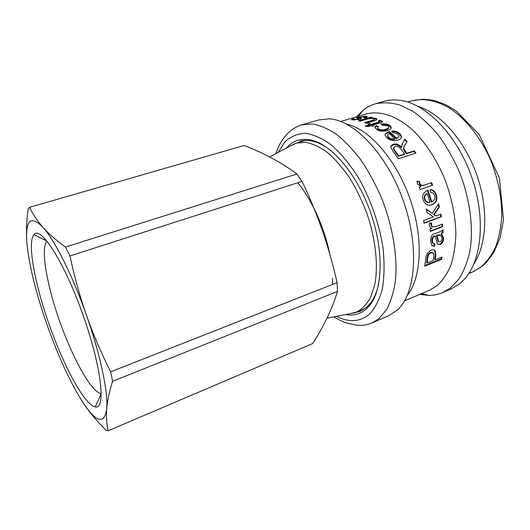 <?xml version="1.0" encoding="UTF-8"?>
<svg xmlns="http://www.w3.org/2000/svg" width="530" height="530" viewBox="0 0 530 530"><rect width="100%" height="100%" fill="white"/><g stroke="black" fill="none" stroke-linecap="round" stroke-linejoin="round"><path stroke-width="0.79" d="M290.374 145.942L296.396 143.1L305.856 142.358C312.766 143.709 319.988 147.108 327.533 152.554C335.106 159.159 342.4 167.506 349.429 177.61C356.107 188.541 361.91 200.406 366.839 213.212C375.77 239.189 378.5 265.795 374.683 285.06L370.51 297.582C366.687 304.319 362.023 309.142 356.518 312.057L350.052 313.661M378.705 283.775C376.956 291.758 374.233 298.178 370.55 303.034L366.733 307.188L360.175 311.355L353.888 312.965M299.675 141.338C303.736 140.132 308.168 140.099 312.972 141.238C318.901 142.669 325.062 145.929 331.462 151.01M345.613 314.535C353.391 315.979 360.261 314.151 366.223 309.056L370.099 304.849C382.905 288.505 383.872 249.723 370.391 211.947C356.981 174.145 331.734 144.69 311.481 140.112C301.146 137.886 292.779 140.536 286.372 148.069M333.854 316.86C341.857 321.471 344.083 322.114 346.335 322.929L356.372 325.142C361.805 325.718 367.038 324.969 372.067 322.909L388.629 315.794L397.235 310.143C415.699 293.845 419.727 246.742 403.131 200.294C386.661 153.806 353.775 119.833 329.17 118.866L318.927 119.919L301.596 124.868C289.645 128.783 281.039 138.39 275.792 153.693M407.391 295.21C421.728 277.462 423.629 236.996 409.703 197.955C395.844 158.901 368.8 128.724 346.474 124.027M404.562 300.828L429.479 290.261L436.958 285.789C442.537 280.675 447.161 273.884 450.811 265.417C453.806 256.076 455.495 245.536 455.886 233.796C455.416 215.187 451.447 196.279 443.994 177.08C435.746 158.331 425.544 142.875 413.38 130.705C397.255 115.964 380.374 110.386 366.727 113.904L340.73 121.456M386.734 137.707L385.283 135.501C384.575 134.11 385.979 132.811 389.504 131.612L396.698 138.284C398.447 137.595 399.216 136.707 399.004 135.62L398.057 134.09L392.942 132.579L391.524 131.062C394.77 130.705 397.526 131.539 399.805 133.547L401.508 136.27C401.72 137.986 400.514 139.277 397.884 140.132C393.611 141.318 389.894 140.51 386.734 137.707M423.265 199.797C421.582 196.14 422.973 193.013 427.438 190.416L428.015 190.197L431.791 201.87C434.494 200.459 435.435 198.352 434.626 195.55C433.984 193.543 432.679 192.489 430.698 192.377L430.016 189.594C433.043 189.588 435.163 191.363 436.375 194.921C437.667 199.784 436.236 203.056 432.096 204.746L429.015 205.229C426.305 205.004 424.384 203.195 423.265 199.797M432.275 213.298L438.575 203.778L439.377 207.038L434.15 214.623L435.932 215.968L440.874 214.12L441.344 216.75L424.06 223.256L423.569 220.599L433.474 216.889L427.054 212.477L426.206 208.992L432.275 213.298L426.319 209.456M429.274 225.859L429.538 222.891L431.632 223.057L431.46 225.157L432.301 226.727L435.905 226.588L442.404 224.104L442.683 226.681L430.274 231.451L430.002 229.086L431.877 228.311L430.36 227.728L429.274 225.859M441.589 259.349L424.749 266.192L425.696 259.468C425.762 255.142 427.584 252.055 431.162 250.206C433.056 249.464 434.441 249.703 435.315 250.935L435.839 255.195L435.216 259.799L442.007 257.05L441.589 259.349L441.073 258.931L424.868 265.51M437.866 232.524C440.741 231.517 442.444 230.583 442.954 229.715L443.14 232.378L441.649 233.498L443.643 238.189C443.524 241.402 442.331 243.495 440.072 244.489L437.336 243.959L435.349 236.115C433.408 236.327 432.434 237.924 432.42 240.911L433.03 243.323L434.839 243.767L434.554 246.258L431.725 245.39L430.678 241.216C430.685 236.473 432.135 233.942 435.037 233.617L437.866 232.524M417.441 184.049L416.997 181.194L419.349 181.379L419.687 183.4C420.568 185.295 422.344 185.785 425 184.884L431.599 182.572L432.613 185.136L420.012 189.574L419.084 187.222L420.966 186.494L417.441 184.049M402.495 143.199L404.973 139.178L407.113 141.583C404.423 145.743 403.29 147.976 403.701 148.268L406.676 153.296L414.347 150.805L415.924 153.064L398.421 158.788L393.061 151.341L390.855 147.327C390.849 145.909 391.69 144.915 393.386 144.352C396.109 143.504 398.865 144.418 401.66 147.088L402.495 143.199L404.754 139.761L406.808 142.066M382.329 125.232L380.938 124.159C384.647 123.55 387.536 123.941 389.603 125.345L391.133 126.995C391.571 128.479 390.371 129.671 387.543 130.579C382.441 131.645 378.771 131.221 376.525 129.3L375.134 127.896C374.657 127.008 375.147 126.246 376.605 125.61L378.513 126.491L377.492 127.995L378.201 128.724C380.136 130.009 382.673 130.195 385.813 129.293C388.106 128.571 389.086 127.743 388.748 126.809L387.88 125.882L382.329 125.232M378.354 120.866L379.99 120.217L382.428 121.456C382.72 122.013 381.885 122.536 379.911 123.02L372.736 125.166L373.935 125.842L372.285 126.332L371.093 125.656L367.966 126.591L365.037 126.114L369.463 124.795L367.827 123.993L369.47 123.51L371.106 124.305L378.38 122.139L379.593 121.463L378.354 120.866M358.625 120.76L370.927 117.15L372.345 117.488L370.55 118.011L375.644 118.289L376.764 118.932C377.38 119.628 376.433 120.317 373.935 120.992L366.223 123.278L364.62 122.622L371.503 120.582C373.829 119.979 374.717 119.469 374.16 119.071L373.504 118.713C372.365 118.177 370.132 118.342 366.793 119.21L360.181 121.151L358.625 120.76M353 118.912L354.722 118.826L353.894 119.389L354.636 119.502L358.147 119.243L358.618 118.78L356.716 118.19C356.107 118.071 356.584 117.786 358.161 117.329L365.541 116.255L367.051 116.554C367.575 116.872 367.051 117.309 365.488 117.872L363.64 117.726L364.733 116.918L363.858 116.752L359.877 117.249L359.3 117.653L361.155 118.216C361.718 118.614 361.294 119.011 359.883 119.396L351.642 119.806C351.165 119.647 351.615 119.349 353 118.912L353.139 119.647L353.927 119.601M419.667 294.422L429.141 295.422C433.838 295.362 438.337 294.422 442.623 292.6L450.281 288.088L458.96 278.972C463.876 271.161 467.559 261.747 469.997 250.716C473.721 227.569 469.931 198.498 459.252 171.594C453.402 158.437 446.558 146.446 438.721 135.614C430.499 125.709 421.926 117.647 413.009 111.432L399.786 104.986C391.133 102.601 383.018 102.204 375.439 103.794C370.967 105.086 366.886 107.199 363.202 110.127L356.491 116.878M442.623 292.6L451.023 288.989L458.768 284.451L463.829 279.86C481.83 261.21 486.202 217.625 471.342 176.026C456.582 134.388 425.656 103.363 399.925 100.276C394.353 99.547 389.126 99.878 384.23 101.283L375.439 103.794M473.966 263.788C486.931 244.363 488.653 208.164 476.543 174.171C464.459 140.172 440.258 113.201 417.932 106.331M358.876 119.647L358.658 119.051M358.161 117.329L358.3 118.064L359.32 117.786M364.812 116.971L366.952 117.203M364.951 117.819L364.772 117.196M359.393 118.21L361.135 118.892M352.304 119.939L353.139 119.647M371 117.885L370.927 117.15M370.583 118.448L370.55 118.011L360.029 121.112M370.629 118.442L370.596 118.024M373.252 118.641L375.671 119.018L376.823 119.714M365.68 123.046L371.53 121.317C373.855 120.707 374.736 120.197 374.187 119.8L374.18 119.548M379.268 121.224L379.983 120.939L382.315 122.059M379.983 120.939L379.99 120.217M373.093 126.094L372.736 125.166M366.608 126.365L369.45 125.517L369.463 124.795M368.761 124.444L369.47 124.232L369.47 123.51M369.47 124.232L371.093 125.027L371.106 124.305M371.093 125.027L378.36 122.854L379.573 122.178L379.586 121.635M381.686 124.729C385.032 124.325 387.642 124.762 389.524 126.034L391.14 128.154M374.995 127.525L376.558 126.319L376.605 125.61M376.558 126.319L377.863 126.915M377.479 127.962L377.426 128.697L378.122 129.413C380.043 130.691 382.574 130.87 385.708 129.969C387.887 129.287 388.881 128.505 388.702 127.624M404.754 139.761L404.973 139.178M404.072 146.764L403.443 148.817L404.536 151.249L406.377 153.793L406.676 153.296M406.377 153.793L414.049 151.295L414.347 150.805M414.049 151.295L415.407 153.236M390.921 146.565L393.167 144.928C395.89 144.081 398.639 144.982 401.409 147.631L401.66 147.088M401.409 147.631L401.707 147.075M401.859 144.498L402.263 143.762M393.73 147.751L393.452 148.685L394.678 151.169L398.5 156.35L404.304 154.469L404.595 153.972L401.13 149.288C399.189 146.724 397.189 145.757 395.128 146.386L393.691 148.128L394.929 150.633L398.785 155.86L404.595 153.972M398.5 156.35L398.785 155.86M416.977 181.498L419.349 181.379M418.925 181.644L419.257 183.645C420.131 185.526 421.9 186.01 424.557 185.102L431.599 182.572M431.148 182.797L432.142 185.301M419.104 187.275L420.992 186.553M442.47 230.219L442.596 232.18L443.14 232.378M442.596 232.18L441.106 233.293L441.649 233.498M441.106 233.293L443.1 237.937C442.981 241.123 441.795 243.21 439.529 244.198L437.727 244.337M433.189 243.482L432.487 243.058L431.877 240.666C431.897 237.712 432.871 236.122 434.805 235.91L435.349 236.115M434.269 243.813L434.017 245.966L434.554 246.258M434.017 245.966L432.242 245.894M440.059 234.85L436.462 235.267L438.098 241.382L438.747 241.766M440.066 241.912C441.285 241.408 441.934 240.183 441.993 238.242L440.94 235.333L437.005 235.472L438.641 241.653L440.066 241.912M436.462 235.267L437.005 235.472M434.262 250.021L434.785 250.61L435.315 254.824L434.699 259.389L435.216 259.799M441.371 257.308L441.073 258.931M432.798 252.611L430.572 252.472C428.379 253.439 427.259 255.321 427.207 258.117L426.624 262.655L427.14 263.065L433.215 260.608L433.832 255.99L433.52 253.221L431.102 252.81C428.916 253.777 427.789 255.672 427.73 258.488L427.14 263.065M431.089 223.017L430.93 225.045L431.764 226.595L432.699 226.926M441.907 224.296L442.146 226.529L442.683 226.681M442.146 226.529L430.234 231.1M431.347 228.185L431.877 228.311M438.204 204.348L438.867 207.051L439.377 207.038M438.867 207.051L433.633 214.59L434.15 214.623M433.633 214.59L435.932 215.968M440.39 214.299L440.814 216.684L441.344 216.75M440.814 216.684L424.013 223.004M427.458 190.409L431.294 201.943L431.791 201.87M427.551 190.369L428.015 190.197M430.062 189.773C432.825 189.972 434.766 191.727 435.885 195.04C437.164 199.856 435.733 203.109 431.592 204.799L429.909 205.229M427.207 193.516C424.914 194.934 424.185 196.815 425.02 199.167C425.775 201.307 427.094 202.414 428.975 202.48L429.989 202.347L427.207 193.516L426.736 193.669C424.444 195.08 423.708 196.955 424.543 199.28C425.292 201.4 426.604 202.493 428.472 202.553L429.353 202.46M385.211 134.892C385.389 133.957 386.781 133.083 389.371 132.268L396.506 138.886L396.698 138.284M389.371 132.268L389.504 131.612M396.506 138.886L398.838 136.733M392.087 131.659C395.049 131.486 397.56 132.328 399.633 134.176L401.316 136.866L401.296 137.747M387.576 135.402L387.49 136.468L388.331 137.793C390.067 139.291 392.173 139.807 394.651 139.344L394.837 138.734L389.431 133.593C387.914 134.189 387.311 134.931 387.635 135.819L388.497 137.164C390.239 138.674 392.359 139.198 394.837 138.734M244.138 145.518C254.493 149.566 263.814 153.813 272.109 158.245C280.363 162.637 288.631 167.897 296.906 174.012L65.455 247.066C56.12 240.242 48.747 233.796 43.341 227.741C55.14 241.018 72.895 276.382 86.496 315.323C99.719 352.775 107.59 389.159 106.868 406.291L106.729 408.855C104.383 424.464 96.745 422.801 83.833 403.867C71.073 384.243 58.843 357.988 47.143 325.095C35.642 292.136 28.872 264.417 26.831 241.958C25.38 219.996 30.727 215.081 42.864 227.211C37.319 220.95 32.886 214.312 29.574 207.303L244.138 145.518M26.831 241.958C26.116 232.511 26.52 221.553 28.05 209.072L29.574 207.303M42.864 227.211L43.341 227.748L42.864 227.211M83.376 316.099C64.965 263.026 40.326 224.839 33.933 234.644C26.964 242.72 34.98 284.862 49.694 326.063C64.316 367.297 84.721 405.033 95.228 406.888C106.04 410.22 101.707 367.654 83.376 316.099M101.17 393.598C91.551 392.359 73.1 359.154 60.062 322.373C46.938 285.624 40.26 248.232 46.938 241.19M83.833 403.867C89.318 412.062 96.632 420.774 105.768 430.002L108.173 430.771C106.596 423.887 106.113 416.587 106.729 408.855L106.967 406.397C107.709 399.335 109.591 390.968 112.599 381.289L337.504 291.407C334.589 300.755 331.171 309.487 327.255 317.596C323.346 325.751 318.51 334.39 312.76 343.513L108.173 430.771M110.631 371.835C100.925 352.37 92.876 333.536 86.496 315.323C80.083 297.131 74.564 277.336 69.933 255.95L302.093 181.386C310.255 198.671 317.053 215.22 322.505 231.034C327.977 246.841 332.84 264.039 337.093 282.642L110.631 371.835L112.599 381.289M65.455 247.066L69.933 255.95M337.093 282.642L337.504 291.407M296.933 174.039L302.093 181.386M332.495 284.451L332.529 278.23M329.647 253.651C324.519 227.781 312.004 200.128 297.807 182.764M278.164 152.428L285.021 141.709C290.791 136.415 297.641 133.606 305.558 133.295C313.959 134.574 322.816 138.674 332.125 145.584C341.459 154.097 350.31 164.936 358.684 178.106C370.55 199.128 379.149 223.68 382.951 247.371C384.594 262.774 384.402 276.62 382.368 288.91C379.361 299.927 374.942 308.453 369.118 314.495C359.751 321.982 348.879 322.598 336.49 316.344M372.067 322.909L378.904 318.689L386.489 309.772C390.67 301.981 393.638 292.454 395.393 281.178C397.785 257.428 392.955 227.085 381.839 198.664C375.816 184.745 368.94 171.992 361.208 160.411C353.159 149.778 344.884 141.059 336.391 134.256C327.957 128.677 319.888 125.246 312.19 123.954L301.596 124.868M407.689 102.012L411.856 100.799C422.933 98.096 434.905 100.17 447.77 107.034C464.625 117.362 480.531 136.833 490.879 160.676C498.14 179.233 501.771 197.604 501.777 215.79C501.069 227.284 499.028 237.652 495.669 246.887C491.635 255.294 486.639 262.092 480.677 267.286L472.747 271.91L468.977 273.268M354.722 120.072L354.636 119.502M358.22 119.773L358.147 119.243M365.654 116.991L365.541 116.255M360.486 118.667L360.374 117.932M375.671 119.018L375.644 118.289M371.53 121.317L371.503 120.582M381.381 121.443L381.395 120.727M378.36 122.854L378.38 122.139M389.524 126.034L389.603 125.345M378.122 129.413L378.201 128.724M385.708 129.969L385.813 129.293M404.536 151.249L404.814 150.739M393.167 144.928L393.386 144.352M394.678 151.169L394.929 150.633M419.257 183.645L419.687 183.4M424.557 185.102L425 184.884M443.1 237.937L443.643 238.189M439.529 244.198L440.072 244.489M431.877 240.666L432.42 240.911M437.21 234.975L437.753 235.181M435.315 254.824L435.839 255.195M427.207 258.117L427.73 258.488M430.572 252.472L431.102 252.81M430.93 225.045L431.46 225.157M435.885 195.04L436.375 194.921M431.592 204.799L432.096 204.746M424.543 199.28L425.02 199.167M399.633 134.176L399.805 133.547M388.331 137.793L388.497 137.164M326.95 318.225L354.57 312.766M269.657 156.953L294.441 143.782M356.518 312.057L365.25 308.407M296.396 143.1L305.472 140.417M312.972 141.238L311.481 140.112M370.55 303.034L370.099 304.849M421.535 293.633L429.141 295.422M358.432 116.315L363.202 110.127M411.856 100.799L422.894 99.229C428.459 99.56 432.54 100.097 435.137 100.832L444.458 104.185C446.995 105.284 451.003 107.63 456.482 111.227L479.173 134.514L499.406 177.894L503.5 219.731L500.168 237.718L493.576 252.942L486.626 262.158L482.134 266.285L472.747 271.91L468.752 273.606M354.007 120.065L353.894 119.389M367.118 117.064L367.051 116.554M359.426 118.395L359.3 117.653M361.228 118.826L361.155 118.216M376.777 119.654L376.764 118.932M382.408 121.953L382.428 121.456M391.027 127.664L391.133 126.995M377.426 128.697L377.492 127.995M403.443 148.817L403.701 148.268M393.452 148.685L393.691 148.128M441.199 233.379L441.715 233.558M432.487 243.058L433.03 243.323M438.098 241.382L438.641 241.653M434.785 250.61L435.315 250.935M431.764 226.595L432.301 226.727M428.472 202.553L428.975 202.48M401.316 136.866L401.508 136.27M387.49 136.468L387.635 135.819M46.746 240.958L33.933 234.644M101.17 393.903L95.228 406.888"/></g></svg>

